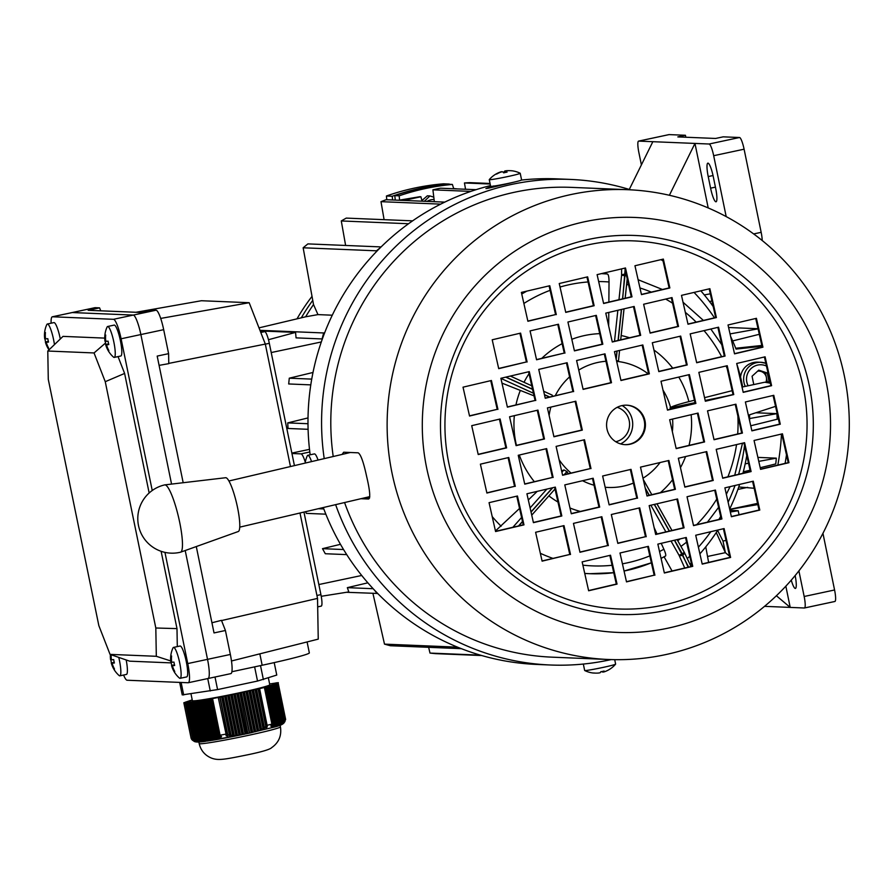 <?xml version="1.0" encoding="UTF-8"?>
<svg xmlns="http://www.w3.org/2000/svg" width="894" height="894" viewBox="0 0 894 894"><rect width="100%" height="100%" fill="white"/><g stroke="black" fill="none" stroke-linecap="round" stroke-linejoin="round"><path stroke-width="1.34" d="M305.167 463.092A25.68 25.68 0 0 1 307.268 455.862A15.801 2.816 77.9 0 1 307.815 455.303A15.801 2.816 77.9 0 1 307.949 455.292A15.801 2.816 77.9 0 1 311.548 461.595M307.815 455.303L314.364 453.906A15.801 2.816 77.9 0 1 318.063 460.064M421.23 201.15L427.354 195.82L429.936 195.931L424.326 201.284M434.082 199.485A14.326 14.08 92.4 0 0 427.008 201.396M433.791 197.161L429.936 195.931M369.177 496.773A197.563 194.188 92.4 0 0 369.624 497.88A197.563 194.188 92.4 0 1 369.177 496.773M742.69 386.934A185.706 182.532 92.4 0 0 742.132 384.129A185.706 182.532 92.4 0 0 736.812 363.97M714.474 317.828A185.706 182.532 92.4 0 0 694.046 292.416M762.001 346.302L736.041 349.085A197.563 194.188 92.4 0 0 730.61 336.457M713.188 306.541A197.563 194.188 92.4 0 0 700.829 290.818M690 564.27A197.563 194.188 92.4 0 0 691.285 562.996M699.901 553.844A197.563 194.188 92.4 0 0 717.893 530.03M729.66 509.055A197.563 194.188 92.4 0 0 739.617 484.403M742.914 473.295A197.563 194.188 92.4 0 0 746.781 455.56M749.641 420.895A197.563 194.188 92.4 0 0 749.53 414.816L775.545 406.368M687.285 558.582A185.706 182.532 92.4 0 0 689.755 556.224M698.404 547.184A185.706 182.532 92.4 0 0 710.831 531.695M718.888 519.459A185.706 182.532 92.4 0 0 720.653 516.486M728.118 502.216A185.706 182.532 92.4 0 0 735.024 485.476M738.623 474.301A185.706 182.532 92.4 0 0 744.523 445.547M663.046 260.947A190.444 187.192 92.4 0 0 660.968 259.64M761.811 345.464L735.717 348.258M622.179 405.563A21.735 21.355 -87.6 0 1 620.592 443.905M615.765 441.725A17.779 17.478 92.4 0 0 617.184 407.329M118.757 657.392A15.801 2.816 77.9 0 1 119.45 660.498A15.801 2.816 77.9 0 1 119.852 675.83A15.801 2.816 77.9 0 1 119.718 675.842A15.801 2.816 77.9 0 1 119.125 675.551A25.68 25.68 0 0 1 111.281 663.069A25.624 1.151 168.4 0 1 111.471 662.867A25.121 23.635 71.2 0 1 111.068 661.18A25.121 23.635 71.2 0 1 110.811 659.694M126.177 659.962A15.801 2.816 77.9 0 1 126.4 674.434A15.801 2.816 77.9 0 1 126.277 674.445M111.202 654.788A25.624 25.188 92.4 0 0 111.258 658.61L111.716 659.772A25.624 1.151 -11.6 0 0 113.694 659.593A25.121 19.154 81.4 0 0 113.996 661.303A25.121 19.154 81.4 0 0 114.387 662.99A25.624 1.151 168.4 0 1 112.42 663.18L112.443 664.331A25.624 25.188 92.4 0 0 114.499 669.003A25.121 3.218 138.7 0 1 113.851 668.98A25.624 25.188 -87.6 0 1 111.795 664.298L111.348 663.136A25.624 1.151 168.4 0 1 111.281 663.069M110.398 654.509A25.68 25.68 0 0 0 110.577 659.66A25.624 1.151 -11.6 0 0 110.644 659.727L110.621 658.576A25.624 25.188 -87.6 0 1 110.577 654.564M114.231 662.353L111.471 662.867M804.555 607.954L834.772 601.494A11.857 2.112 -102.1 0 0 834.873 601.483A11.857 2.112 -102.1 0 0 834.571 589.984L822.949 533.338M785.848 586.185L790.207 607.406L804.365 607.998A11.857 2.112 -102.1 0 0 804.455 607.987A11.857 2.112 -102.1 0 0 804.164 596.488L798.901 570.886M795.157 575.557A13.823 2.47 77.9 0 1 795.403 588.442A13.823 2.47 77.9 0 1 791.268 580.15M757.833 504.585L729.739 509.401M757.564 503.389L729.727 509.345M764.538 606.344L790.207 607.406L776.394 595.75M729.616 556.224L725.38 552.66L707.534 556.47M725.38 552.66L723 541.06L726.04 540.401L723 541.06L725.38 552.66L716.262 532.533M738.757 486.973L754.145 488.258M737.896 489.431L747.697 487.342M618.972 299.702L621.587 275.285A2.961 1.307 0.3 0 1 624.683 274.302A2.961 1.307 0.3 0 1 625.096 274.324L622.526 298.864M622.235 405.552A22.127 21.747 -87.6 0 1 623.286 406.267M534.02 395.863L501.981 383.124M552.213 395.137L543.664 391.248L552.213 395.137L552.514 396.198M619.553 350.437L618.503 360.617L617.341 360.83M670.008 407.988C670.835 406.759 677.127 404.636 688.872 401.629L694.448 400.221M549.128 415.464A63.217 62.144 -87.6 0 1 550.872 407.083M555.252 395.729A63.217 62.144 -87.6 0 1 569.601 376.888M578.753 370.082A63.217 62.144 -87.6 0 1 605.942 361.265M616.648 361.366A63.217 62.144 -87.6 0 1 648.239 373.904M663.002 390.153A63.217 62.144 -87.6 0 1 670.992 409.094M672.579 419.062A63.217 62.144 -87.6 0 1 672.355 431.657M660.074 462.533A63.217 62.144 -87.6 0 1 642.998 478.223M633.41 483.084A63.217 62.144 -87.6 0 1 608.032 487.453A63.217 62.144 -87.6 0 1 605.171 487.264M594.029 485.23A63.217 62.144 -87.6 0 1 582.553 480.726M571.065 473.082A63.217 62.144 -87.6 0 1 559.085 459.65M561.655 471.049L563.935 469.931L566.952 471.563A63.876 62.792 92.4 0 0 567.064 471.652L568.349 473.999M661.057 558.337A150.147 147.577 -87.6 0 0 665.192 556.18C666.254 555.956 665.818 553.654 663.896 549.262L661.225 543.328M657.012 533.986L654.106 527.527M584.732 573.4A150.147 147.577 -87.6 0 0 589.761 573.702L613.753 572.708A150.147 147.577 -87.6 0 1 589.761 573.702L588.464 573.646A150.147 147.577 -87.6 0 1 584.743 573.445M495.444 530.958L519.548 508.451M528.32 499.969L537.238 491.354M608.68 325.997L608.78 312.419M608.87 302.071L609.026 281.968C609.015 276.928 608.423 274.257 607.261 273.966L602.165 273.665A150.147 147.577 -87.6 0 1 607.261 273.966M521.582 293.299A150.147 147.577 -87.6 0 1 524.432 291.679M621.755 443.301A22.127 21.747 -87.6 0 1 620.648 443.927M704.55 397.662L732.152 390.678M664.097 556.839L672.064 570.987M605.797 273.866L605.942 272.558M742.02 387.08L764.761 382.219L770.315 383.157M621.609 268.882L621.587 275.285L626.538 275.788M625.118 269.507L622.671 298.831M625.342 270.524L625.241 274.346A2.961 1.319 1.6 0 1 626.258 274.559M677.104 539.607L684.29 552.313L682.245 553.788L674.59 540.188M684.446 552.716L691.04 566.539L684.379 552.492A2.961 2.961 0 0 0 684.29 552.313A2.961 1.542 154.5 0 1 684.379 552.492A2.961 1.542 154.5 0 1 682.826 554.917L682.245 553.788L679.071 555.319L671.025 541.026M688.637 567.098L674.445 540.233M688.156 567.209L682.703 554.984A2.961 1.531 155.9 0 1 679.071 555.319L684.737 568.014M607.071 429.366A19.757 19.422 92.4 0 0 625.185 444.664A19.757 19.422 92.4 0 0 644.932 420.482A19.757 19.422 92.4 0 0 626.817 405.183A19.757 19.422 92.4 0 0 607.071 429.366M624.817 444.642A19.757 19.422 92.4 0 0 644.205 420.448A19.757 19.422 92.4 0 0 626.448 405.172M627.923 189.707A235.088 231.077 92.4 0 0 392.969 477.463A235.088 231.077 92.4 0 0 608.501 659.493A235.088 231.077 92.4 0 0 843.455 371.748A235.088 231.077 92.4 0 0 627.923 189.707L571.59 187.382A235.088 231.077 92.4 0 0 333.216 456.51M630.561 189.83A243 238.854 92.4 0 0 570.473 179.426A243 238.854 92.4 0 0 324.22 458.622M360.952 498.707L368.619 499.02C370.574 497.846 369.904 490.303 366.618 476.368C363.579 462.243 360.774 454.398 358.203 452.822L343.676 452.219L342.1 454.431M449.514 466.344A184.198 181.057 92.4 0 0 666.455 604.4A184.198 181.057 92.4 0 0 802.477 383.515A184.198 181.057 92.4 0 0 585.536 245.448A184.198 181.057 92.4 0 0 449.514 466.344M364.763 497.813L369.591 498.014M785.1 463.394A231.144 227.199 92.4 0 0 786.474 454.834M777.836 465.092A239.044 234.966 92.4 0 0 781.479 434.037M493.678 185.974C482.771 189.304 483.978 189.349 497.31 186.12A243 238.854 -87.6 0 1 504.887 184.343L512.776 182.443M492.46 186.287L485.934 188.567M570.473 179.426L556.873 178.867A243 238.854 92.4 0 0 521.448 180.074M490.482 185.606A243 238.854 92.4 0 0 310.173 454.8M323.282 507.546A243 238.854 92.4 0 0 536.802 664.443L550.391 665.002A243 238.854 92.4 0 0 611.138 659.593M335.63 504.652A243 238.854 92.4 0 0 550.391 665.002M346.324 452.33L345.9 453.537M609.105 504.697L636.807 498.193L630.348 469.506M760.526 469.16L788.24 462.656L781.769 433.97M617.776 543.194L645.49 536.691L639.02 508.004M626.459 581.692L654.173 575.188L647.703 546.502M562.572 475.083L590.275 468.579L583.804 439.893M571.244 513.581L598.958 507.077L592.487 478.391M579.927 552.079L607.629 545.575L601.17 516.888M588.598 590.576L616.312 584.073L609.842 555.386M524.711 483.967L552.414 477.463L545.955 448.777M533.394 522.465L561.097 515.961L554.626 487.275M542.066 560.963L569.78 554.459L563.309 525.773M751.843 430.662L779.557 424.158L773.086 395.472M486.85 492.84L514.564 486.347L508.094 457.661M495.533 531.349L523.247 524.845L516.777 496.159M731.348 516.542L759.062 510.038L752.592 481.352M722.676 478.044L750.379 471.54L743.909 442.854M713.993 439.546L741.696 433.042L735.237 404.356M702.17 563.924L729.884 557.42L723.414 528.734M693.498 525.426L721.201 518.922L714.731 490.236M684.815 486.928L712.518 480.424L706.059 451.738M676.132 448.43L703.846 441.927L697.376 413.24M664.32 572.808L692.023 566.304L685.564 537.618M655.637 534.31L683.351 527.806L676.881 499.12M646.954 495.812L674.668 489.309L668.198 460.622M620.917 380.308L648.631 373.815L642.16 345.129M612.245 341.81L639.948 335.317L633.488 306.631M603.562 303.312L631.276 296.808L624.805 268.133M667.46 409.933L695.163 403.429L688.704 374.742M658.777 371.423L686.491 364.931L680.021 336.245M650.094 332.926L677.808 326.433L671.338 297.747M641.423 294.428L669.125 287.924L662.666 259.249M705.31 401.048L733.024 394.545L726.554 365.858M696.638 362.551L724.341 356.047L717.882 327.36M478.178 454.342L505.881 447.849L499.422 419.163M469.495 415.844L497.209 409.34L490.739 380.665M687.955 324.041L715.669 317.549L709.199 288.863M498.673 368.462L526.387 361.958L519.917 333.283M516.028 445.458L543.742 438.965L537.272 410.279M507.356 406.96L535.059 400.467L528.6 371.781M527.851 321.08L555.565 314.576L549.095 285.901M536.534 359.578L564.237 353.074L557.778 324.399M553.889 436.574L581.592 430.081L575.133 401.395M545.206 398.076L572.92 391.583L566.45 362.897M565.712 312.196L593.415 305.692L586.945 277.017M574.384 350.694L602.098 344.19L595.627 315.515M743.171 392.164L770.874 385.66L764.415 356.974M583.067 389.192L610.77 382.699L604.31 354.013M734.488 353.666L762.202 347.163L755.732 318.476M637.534 498.215L631.03 469.35L602.634 476.01L609.149 504.887L636.807 498.193M754.055 440.474L760.571 469.35L788.966 462.69L782.451 433.813L754.055 440.474M646.217 536.724L639.702 507.848L611.317 514.508L617.821 543.384L645.49 536.691M654.9 575.222L648.385 546.346L619.989 553.006L626.504 581.882L654.173 575.188M591.001 468.601L584.497 439.736L556.102 446.397L562.605 475.273L590.275 468.579M593.169 478.234L564.784 484.894L571.288 513.771L599.684 507.099L593.169 478.234M608.356 545.597L601.852 516.732L573.456 523.392L579.971 552.268L607.629 545.575M610.524 555.23L582.139 561.89L588.643 590.766L617.039 584.106L610.524 555.23M553.14 477.485L546.636 448.62L518.241 455.281L524.756 484.157L552.414 477.463M555.319 487.118L526.924 493.779L533.427 522.655L561.823 515.983L555.319 487.118M570.506 554.481L563.991 525.616L535.607 532.276L542.11 561.153L569.78 554.459M745.384 401.976L751.888 430.852L780.283 424.192L773.779 395.316L745.384 401.976M515.29 486.37L508.775 457.493L480.391 464.165L486.895 493.041L514.564 486.347M517.458 496.002L489.063 502.663L495.578 531.539L523.973 524.867L517.458 496.002M753.273 481.195L724.889 487.856L731.393 516.732L759.788 510.072L753.273 481.195M716.206 449.358L722.71 478.234L751.105 471.574L744.601 442.698L716.206 449.358M707.523 410.86L714.038 439.736L742.422 433.065L735.918 404.2L707.523 410.86M695.711 535.238L702.215 564.114L730.61 557.454L724.095 528.577L695.711 535.238M715.423 490.08L687.028 496.74L693.532 525.616L721.927 518.956L715.423 490.08M678.345 458.242L684.86 487.118L713.244 480.458L706.741 451.582L678.345 458.242M669.673 419.744L676.177 448.62L704.573 441.949L698.058 413.084L669.673 419.744M657.85 544.122L664.354 572.998L692.749 566.338L686.246 537.462L657.85 544.122M649.167 505.624L655.682 534.5L684.078 527.84L677.563 498.964L649.167 505.624M640.495 467.126L646.999 496.002L675.395 489.331L668.88 460.466L640.495 467.126M614.457 351.633L620.961 380.509L649.357 373.837L642.842 344.961L614.457 351.633M605.774 313.135L612.289 342L640.674 335.339L634.17 306.463L605.774 313.135M597.103 274.637L603.606 303.502L632.002 296.842L625.487 267.965L597.103 274.637M660.99 381.246L667.494 410.123L695.89 403.451L689.386 374.586L660.99 381.246M658.822 371.625L687.218 364.953L680.703 336.088L652.307 342.748L658.822 371.625M643.635 304.251L650.139 333.116L678.535 326.455L672.02 297.579L643.635 304.251M641.467 294.618L669.852 287.957L663.348 259.081L634.952 265.753L641.467 294.618M698.851 372.362L705.355 401.238L733.75 394.567L727.235 365.702L698.851 372.362M696.672 362.74L725.068 356.069L718.564 327.204L690.168 333.864L696.672 362.74M478.223 454.532L506.607 447.872L500.104 418.995L471.708 425.667L478.223 454.532M497.936 409.374L491.421 380.498L463.025 387.169L469.54 416.034L497.209 409.34M681.485 295.366L688 324.231L716.385 317.571L709.881 288.695L681.485 295.366M527.114 361.992L520.599 333.116L492.203 339.787L498.718 368.652L526.387 361.958M516.073 445.648L544.468 438.988L537.953 410.111L509.569 416.783L516.073 445.648M535.785 400.49L529.282 371.613L500.886 378.285L507.401 407.15L535.059 400.467M556.291 314.61L549.776 285.734L521.381 292.405L527.896 321.27L555.565 314.576M564.963 353.108L558.459 324.231L530.064 330.903L536.568 359.768L564.237 353.074M553.934 436.775L582.318 430.103L575.814 401.227L547.419 407.899L553.934 436.775M573.646 391.606L567.131 362.729L538.747 369.401L545.251 398.266L572.92 391.583M565.746 312.386L594.141 305.726L587.637 276.849L559.242 283.521L565.746 312.386M574.429 350.884L602.824 344.224L596.309 315.347L567.925 322.019L574.429 350.884M736.701 363.478L743.216 392.354L771.6 385.683L765.096 356.818L736.701 363.478M583.111 389.382L611.496 382.721L604.992 353.845L576.596 360.517L583.111 389.382M734.533 353.856L762.928 347.185L756.413 318.32L728.029 324.98L734.533 353.856M344.57 502.551A235.088 231.077 92.4 0 0 552.168 657.168L608.501 659.493M762.202 347.163L762.928 347.185M610.77 382.699L611.496 382.721M770.472 385.75L771.6 385.683M602.098 344.19L602.824 344.224M593.415 305.692L594.141 305.726M581.592 430.081L582.318 430.103M543.742 438.965L544.468 438.988M715.669 317.549L716.385 317.571M505.881 447.849L506.607 447.872M724.341 356.047L725.068 356.069M705.187 400.467L733.75 394.567M669.125 287.924L669.852 287.957M677.808 326.433L678.535 326.455M686.491 364.931L687.218 364.953M695.163 403.429L695.89 403.451M631.276 296.808L632.002 296.842M639.948 335.317L640.674 335.339M648.631 373.815L649.357 373.837M674.668 489.309L675.395 489.331M683.351 527.806L684.078 527.84M692.023 566.304L692.749 566.338M703.846 441.927L704.573 441.949M712.518 480.424L713.244 480.458M721.201 518.922L721.927 518.956M729.884 557.42L730.61 557.454M741.696 433.042L742.422 433.065M750.379 471.54L751.105 471.574M759.062 510.038L759.788 510.072M523.247 524.845L523.973 524.867M779.557 424.158L780.283 424.192M561.097 515.961L561.823 515.983M616.312 584.073L617.039 584.106M598.958 507.077L599.684 507.099M788.24 462.656L788.966 462.69M225.523 477.754A27.636 4.906 76.8 0 1 225.668 477.72A27.636 4.906 76.8 0 1 225.813 477.72A27.636 4.906 76.8 0 1 236.742 503.914A27.636 4.906 76.8 0 1 238.296 531.517L180.599 552.179A34.564 6.135 76.8 0 1 180.499 552.213M164.988 484.883A34.564 6.135 76.8 0 1 178.934 518.822A34.564 6.135 76.8 0 1 180.599 552.179M290.461 466.545L265.317 344.078L249.18 302.708L201.418 300.73L135.989 312.274M231.479 660.99L318.242 639.132L317.526 598.399L299.993 513.011M51.114 323.203A19.757 3.52 77.9 0 1 52.333 316.789A19.757 3.52 77.9 0 1 52.5 316.778L113.493 319.303L133.262 315.079L72.269 312.554L133.262 315.079A19.757 3.52 -102.1 0 1 140.861 334.557L171.559 484.09L140.861 334.557A19.757 3.52 -102.1 0 0 133.262 315.079L156.081 310.196L151.578 310.006L140.168 312.453L88.171 310.296L99.58 307.86L100.731 310.821M249.18 302.708L160.697 318.42M211.934 622.76L221.466 620.347L225.422 630.494L214.024 632.93L196.289 546.558M183.181 482.726L157.188 356.091L168.597 353.655L168.776 363.646L159.098 365.367M317.526 598.399L221.556 620.57M265.317 344.078L168.765 363.4M94.764 307.737A19.757 3.52 77.9 0 1 94.909 307.692L72.101 312.565A19.757 3.52 -102.1 0 1 72.269 312.554A19.757 3.52 -102.1 0 0 72.101 312.565A19.757 3.52 -102.1 0 0 71.945 312.621M164.943 552.369L187.762 663.571L207.531 659.347A19.757 3.52 -102.1 0 1 208.034 678.512A19.757 3.52 -102.1 0 1 207.866 678.524A19.757 3.52 -102.1 0 0 208.034 678.512A19.757 3.52 -102.1 0 0 207.531 659.347L185.203 550.525L207.531 659.347L230.35 654.464A19.757 3.52 77.9 0 1 230.842 673.629A19.757 3.52 77.9 0 1 230.686 673.651M94.909 307.692A19.757 3.52 77.9 0 1 95.077 307.67L99.58 307.86M307.089 641.937L309.335 652.877A59.272 2.671 168.4 0 1 262.165 665.248L231.881 671.729M225.422 630.494L230.35 654.464M156.081 310.196A19.757 3.52 77.9 0 1 163.68 329.674L168.597 353.655M260.389 331.428L264.758 331.618A11.857 2.112 77.9 0 1 269.317 343.307L294.428 465.618M303.96 512.083L320.912 594.622A11.857 2.112 77.9 0 1 321.203 606.132A11.857 2.112 77.9 0 1 321.114 606.132L317.672 606.87L321.203 606.132M762.202 240.52A11.857 2.112 -102.1 0 0 761.163 232.328L744.099 149.197A11.857 2.112 -102.1 0 0 739.539 137.508L723.201 136.838L715.591 138.458L677.831 136.905L685.43 135.273L669.092 134.603A11.857 2.112 -102.1 0 0 669.003 134.603A11.857 2.112 -102.1 0 0 668.902 134.636M685.43 135.273L685.832 137.229M726.185 216.594L713.68 155.701A11.857 2.112 -102.1 0 0 709.121 144.012L638.685 141.107A11.857 2.112 -102.1 0 0 638.584 141.107A11.857 2.112 -102.1 0 0 638.886 152.617L641.4 164.887M669.382 195.283L694.962 143.431L708.204 207.944M710.596 188.165A13.823 2.47 -102.1 0 0 716.038 201.787A13.823 2.47 -102.1 0 0 715.681 188.377L713.3 176.777A13.823 2.47 -102.1 0 0 707.869 163.144A13.823 2.47 -102.1 0 0 708.216 176.565L710.596 188.165L715.435 187.137M652.844 141.688L629.287 189.439M248.119 733.236L246.588 733.561L238.307 693.208L239.827 692.884L247.873 733.46A41.482 1.877 168.4 0 1 247.046 733.628A41.482 1.877 168.4 0 1 246.409 733.762M247.873 733.46L250.912 732.801A41.482 1.877 168.4 0 1 249.437 733.114M278.123 682.815L285.644 719.458L278.123 682.815L275.173 683.597L276.637 683.318L284.18 722.721L276.637 683.318M285.309 720.273L285.644 719.458M277.654 682.971L285.007 721.447L277.151 683.15M284.583 722.017L285.007 721.447M282.884 723.782L284.18 722.721M283.733 723.201L275.62 683.664L283.733 723.201M281.923 724.453L283.275 723.604M282.806 723.961L274.603 684.011L282.806 723.961M280.94 724.956L282.325 724.274L280.94 724.956M281.833 724.542L280.448 725.168L281.833 724.542L273.586 684.357L281.833 724.542M279.934 725.369L281.342 724.788L279.934 725.369M280.839 725.012L279.431 725.559L280.839 725.012L272.569 684.703L280.839 725.012M278.928 725.738L280.336 725.213L278.928 725.738M279.833 725.403L278.414 725.917L279.833 725.403L271.553 685.05L279.833 725.403M277.911 726.084L279.319 725.57L277.911 726.084M278.816 725.738L277.397 726.252L278.816 725.738L270.536 685.396L278.816 725.738M271.91 724.129L267.116 725.302L259.595 688.659L264.389 687.475L271.91 724.129L270.848 726.151L271.474 726.565L272.648 724.889L273.307 725.425L272.078 726.833L272.648 727.001L273.922 725.783L274.514 726.006L273.218 727.079L277.81 726.14M276.883 726.409L278.291 725.872M185.539 702.181L183.829 702.751L185.226 702.673L192.746 739.316L195.384 741.238L193.931 740.12L198.636 741.796L209.833 740.701L247.102 733.628L276.38 726.576M250.912 732.801L261.439 729.962L263.004 728.454L262.914 729.392L264.367 728.733L264.423 727.604L265.797 726.576L265.797 727.962L267.194 727.045L267.116 725.302M268.379 677.909L269.787 684.77A39.515 1.788 168.4 0 1 238.34 693.018A39.515 1.788 168.4 0 1 192.378 700.661L190.981 693.867M272.648 724.889L265.44 687.128L273.307 725.425M273.922 725.783L266.457 686.782L274.514 726.006M275.084 726.14L267.474 686.436L275.643 726.207M276.19 726.207L268.491 686.089L276.727 726.174M277.252 726.096L269.519 685.743L277.777 725.995M275.978 682.994L269.619 683.966M191.651 700.114L192.21 699.846M190.634 700.46L192.244 700.002M189.617 700.807L190.612 700.382M188.6 701.153L189.595 700.728M187.584 701.488L188.578 701.075M186.555 701.835L187.561 701.421M186.544 701.768L185.527 702.114M193.931 740.12L186.209 702.528L187.226 702.371L195.082 740.679M196.199 741.048L188.232 702.226L189.249 702.069L197.295 741.294M198.367 741.45L190.254 701.924L191.271 701.768L199.429 741.539M200.48 741.562L192.277 701.611L193.294 701.466L201.519 741.551M202.558 741.495L194.3 701.309L195.317 701.153L203.575 741.417M204.603 741.316L196.334 701.008L197.339 700.851L205.62 741.193M207.855 741.003L206.637 741.048L198.356 700.706L199.362 700.55L207.643 740.902M208.66 740.735L200.379 700.393L201.385 700.248L209.665 740.545L208.66 740.735L209.878 740.69M210.66 740.344L202.402 700.091L203.407 699.935L211.666 740.12L210.66 740.344L211.9 740.366A41.482 1.877 168.4 0 0 242.129 734.667M212.649 739.874L204.424 699.79L205.441 699.633L213.632 739.584L212.649 739.874L213.912 739.997L212.85 739.908M214.616 739.249L206.447 699.488L207.464 699.331L215.577 738.869L214.616 739.249L215.901 739.528L214.817 739.316M216.527 738.399L208.47 699.175L209.487 699.03L217.454 737.852L216.527 738.399L217.857 738.913L216.884 739.249L216.728 738.511M227.78 734.7L220.058 697.108L221.578 696.784L229.445 735.08L227.78 734.7L227.78 736.097L219.768 697.096L218.248 697.421L226.059 734.086L220.069 735.214L212.548 698.56L213.688 698.281L209.487 699.03M231.077 735.281L223.098 696.46L224.629 696.135L232.675 735.36L231.077 735.281L230.976 736.22L222.807 696.448L221.578 696.784M234.262 735.337L226.148 695.811L227.668 695.487L235.826 735.248L234.105 735.997L225.858 695.8L224.629 696.135M237.391 735.103L229.188 695.163L230.708 694.839L238.933 734.913L237.189 735.583L228.898 695.152L227.668 695.487M240.475 734.689L232.228 694.515L233.747 694.18L242.006 734.443L240.262 735.036L231.937 694.493L230.708 694.839M243.537 734.164L235.267 693.856L236.787 693.532L245.068 733.873L243.302 734.421L234.977 693.845L233.747 694.18M249.627 732.89L241.346 692.559L242.877 692.235L251.147 732.544M252.656 732.164L244.397 691.911L245.917 691.587L254.164 731.761M255.662 731.337L247.437 691.263L248.957 690.928L257.159 730.879M258.634 730.376L250.476 690.604L251.996 690.28L260.109 729.817M261.573 729.18L253.516 689.956L255.036 689.632L263.004 728.454M278.336 682.681L275.955 682.904M192.221 699.924L191.629 700.036M186.209 702.528L185.226 702.673M188.232 702.226L187.226 702.371M190.254 701.924L189.249 702.069M192.277 701.611L191.271 701.768M194.3 701.309L193.294 701.466M196.334 701.008L195.317 701.153M198.356 700.706L197.339 700.851M200.379 700.393L199.362 700.55M202.402 700.091L201.385 700.248M204.424 699.79L203.407 699.935M206.447 699.488L205.441 699.633M208.47 699.175L207.464 699.331M212.548 698.56L218.538 697.432M238.307 693.208L236.787 693.532M241.346 692.559L239.827 692.884M244.397 691.911L242.877 692.235M247.437 691.263L245.917 691.587M250.476 690.604L248.957 690.928M253.516 689.956L251.996 690.28M264.423 727.604L256.556 689.308L255.036 689.632M256.556 689.308L259.595 688.659M179.672 682.401L182.231 694.906L217.577 689.587L257.528 681.049L276.76 675.059L274.201 662.61M263.395 679.608L260.512 665.605M257.528 681.049L254.622 666.857M217.577 689.587L215.007 677.026M210.269 690.961L207.732 678.58M183.683 694.962L181.124 682.468M265.797 726.576L258.075 688.983M211.509 698.728L219.22 736.31L218.359 737.17L210.492 698.873M192.746 739.316L191.148 738.41L183.829 702.751M192.199 739.908L193.886 741.148C195.037 742.266 198.904 742.322 205.497 741.338M245.068 733.873L244.833 734.108A41.482 1.877 168.4 0 1 243.336 734.41M244.833 734.108L246.588 733.561M242.006 734.443L243.302 734.421M238.933 734.913L240.262 735.036M235.826 735.248L235.658 735.807L237.189 735.583M232.675 735.36L232.552 736.142L234.105 735.997M229.445 735.08L229.389 736.209L230.976 736.22M226.059 734.086L226.137 735.829L227.78 736.097M219.22 736.31L220.684 737.427L221.578 736.69L220.069 735.214M217.454 737.852L218.818 738.511L219.768 738.019L218.359 737.17M215.577 738.869L216.884 739.249M213.632 739.584L214.906 739.774M211.666 740.12L212.906 740.187M209.665 740.545L211.9 740.366M207.732 741.025L208.85 740.746M204.793 741.327L206.827 741.07M192.221 740.053L193.976 741.171L191.562 739.271M267.194 727.045L259.305 688.648M264.367 728.733L256.265 689.296M261.439 729.962L253.225 689.944M258.467 730.934L250.186 690.593M255.46 731.739L247.146 691.241M252.432 732.454L244.107 691.9M249.392 733.136L241.056 692.548M246.353 733.784L238.016 693.196M220.684 737.427L220.282 735.471M218.818 738.511L218.583 737.338M271.474 726.565L271.262 725.526M272.648 727.001L272.525 726.397M476.055 189.684L440.507 188.209A235.088 231.077 92.4 0 0 436.697 188.992A235.088 231.077 92.4 0 0 432.908 189.841L470.825 191.405M704.316 294.931L710.317 293.813M730.331 512.016L738.209 510.709L739.036 514.732M729.962 510.362L738.209 510.709M404.345 200.457L399.596 200.111L419.811 196.714L420.895 196.758L422.069 201.184M404.323 200.301L420.895 196.758M457.572 188.925L453.671 188.545L452.386 184.432A235.088 231.077 92.4 0 0 399.16 195.82L399.596 200.111M399.16 195.82L394.802 195.641A235.088 231.077 -87.6 0 1 448.028 184.253L452.386 184.432M395.26 200.077L394.802 195.641M312.755 300.373A197.563 194.188 92.4 0 0 301.312 317.828A197.563 194.188 92.4 0 1 312.755 300.373M313.515 304.541A197.563 194.188 92.4 0 0 305.636 316.8L317.962 314.61L313.515 304.541L303.144 247.783A288.427 283.51 -87.6 0 1 307.905 243.894L381.101 246.923M367.87 582.821L347.341 587.649L373.156 588.71M347.341 587.649L348.816 591.917L321.225 596.298L348.816 591.917M346.526 592.286L377.693 593.46M374.273 589.895A288.438 283.51 92.4 0 0 377.167 593.56M322.388 338.893L322.086 338.949A288.438 283.51 -87.6 0 1 323.673 332.959L324.678 332.713M260.199 330.936L295.556 332.4L296.07 337.865L322.086 338.949M259.953 330.322L323.673 332.959M325.852 514.173L306.296 513.368L305.67 511.681M318.342 508.708L323.807 508.932M346.727 554.615L325.304 553.732L322.488 548.67L343.564 549.542M322.488 548.67L340.48 544.312M308.017 417.923L287.734 422.896L307.994 423.722M287.734 422.896L288.024 428.472L308.095 429.31M313.001 372.474L289.276 378.184L311.738 379.112M289.276 378.184L288.684 383.962L310.788 384.878M372.932 593.381L384.498 644.127A288.438 283.51 92.4 0 0 390.387 645.736L461.36 648.675M384.498 644.127L457.549 647.155M384.096 219.667L380.989 201.664A288.427 283.51 -87.6 0 1 386.141 199.708L444.754 202.122M380.989 201.664L440.686 204.134M345.62 245.459L341.284 220.952A288.427 283.51 -87.6 0 1 346.257 218.102L412.626 220.852M341.284 220.952L408.547 223.735M376.609 251.449L376.486 250.812A288.427 283.51 -87.6 0 1 380.431 247.582M303.144 247.783L376.486 250.812M317.962 314.61L332.277 315.202M258.992 327.863L305.636 316.8M490.158 184.019L464.455 182.957A288.427 283.51 92.4 0 1 469.953 182.644L490.046 183.471M464.455 182.957L465.539 189.249M705.768 546.86L708.618 562.415M428.651 647.323L429.992 653.078L480.436 655.157M429.992 653.078A288.438 283.51 92.4 0 0 435.669 653.648L481.799 655.548M728.599 327.506L758.045 328.724M759.297 334.3L732.644 340.927M730.04 333.909L758.067 328.847M711.926 300.943L709.523 301.535M755.843 412.771L776.897 413.643L749.619 418.537M750.748 425.779L777.199 419.23A288.46 283.543 92.4 0 0 776.897 413.643M757.877 457.393L776.327 458.164L758.771 461.371M760.202 467.718L775.757 463.93A288.46 283.543 92.4 0 0 776.327 458.164M748.513 463.248L745.183 463.852M743.294 471.842L750.077 470.188M291.857 453.079L309.503 449.358M305.29 462.276A15.801 2.816 -102.1 0 0 301.01 453.873L291.936 453.504M453.671 188.545L452.845 188.723M432.908 189.841L434.35 201.698M723 541.06L717.614 530.466M171.559 656.151L170.944 655.95A25.624 25.188 -87.6 0 0 170.899 661.068L170.922 662.219L171.76 662.041L170.922 662.219A25.624 1.151 -11.6 0 1 170.855 662.152A25.68 25.68 0 0 1 172.967 647.971A15.801 2.816 77.9 0 1 173.514 647.412A15.801 2.816 77.9 0 1 173.648 647.401A15.801 2.816 77.9 0 1 179.728 662.99A15.801 2.816 77.9 0 1 180.13 678.322A15.801 2.816 77.9 0 1 179.996 678.334A15.801 2.816 77.9 0 1 179.392 678.043A25.68 25.68 0 0 1 171.547 665.561A25.624 1.151 168.4 0 1 171.749 665.359A25.121 23.635 71.2 0 1 171.078 662.186M173.514 647.412L180.074 646.016A15.801 2.816 77.9 0 1 186.276 661.594A15.801 2.816 77.9 0 1 186.678 676.926L180.13 678.322M170.944 655.95A25.121 1.263 17.9 0 1 171.201 655.939A25.121 1.263 17.9 0 1 171.581 655.972A25.624 25.188 92.4 0 0 171.536 661.102L171.994 662.264A25.624 1.151 -11.6 0 0 173.961 662.074A25.121 19.154 81.4 0 0 174.665 665.482A25.624 1.151 168.4 0 1 172.687 665.672L172.71 666.823A25.624 25.188 92.4 0 0 174.766 671.495A25.121 3.218 138.7 0 1 174.408 671.528A25.121 3.218 138.7 0 1 174.129 671.472A25.624 25.188 -87.6 0 1 172.073 666.79L171.614 665.628A25.624 1.151 168.4 0 1 171.547 665.561M172.687 665.672L174.609 665.259L172.687 665.672M174.498 664.845L171.749 665.359M187.762 663.571A19.757 3.52 77.9 0 1 188.265 682.737A19.757 3.52 77.9 0 1 188.098 682.748L127.104 680.233A19.757 3.52 77.9 0 1 123.595 675.037M113.493 319.303A19.757 3.52 77.9 0 1 121.092 338.781L152.237 490.504M177.303 646.608L176.99 628.616L161.121 551.296M149.153 492.996L124.612 373.435L118.042 356.594M110.051 654.386L156.316 656.297L155.813 628.001L105.257 381.693L94.049 352.951L47.784 351.029L48.276 379.335L98.843 625.644L110.051 654.386L129.664 661.169L171.19 662.89M104.743 338.111L63.005 336.379L47.784 351.029M105.257 381.693L124.612 373.435M155.813 628.001L176.99 628.616M94.049 352.951L105.526 343.028M156.316 656.297L170.709 660.934M45.415 332.736L44.789 332.534A25.624 25.188 -87.6 0 0 44.745 337.664L44.767 338.815L45.616 338.625L44.778 338.815A25.624 1.151 -11.6 0 1 44.7 338.748A25.68 25.68 0 0 1 46.812 324.567A15.801 2.816 77.9 0 1 47.371 324.008L53.919 322.6A15.801 2.816 77.9 0 1 60.133 338.178A15.801 2.816 77.9 0 1 60.289 338.994M47.371 324.008A15.801 2.816 77.9 0 1 47.494 323.997A15.801 2.816 77.9 0 1 53.573 339.586A15.801 2.816 77.9 0 1 54.456 344.615M44.789 332.534A25.121 1.263 17.9 0 1 45.058 332.523A25.121 1.263 17.9 0 1 45.426 332.557A25.624 25.188 92.4 0 0 45.393 337.686L45.84 338.86A25.624 1.151 -11.6 0 0 47.818 338.67A25.121 19.154 81.4 0 0 48.511 342.067A25.624 1.151 168.4 0 1 46.544 342.257L46.566 343.408A25.624 25.188 92.4 0 0 48.622 348.079A25.121 3.218 138.7 0 1 48.254 348.112A25.121 3.218 138.7 0 1 47.974 348.057A25.624 25.188 -87.6 0 1 45.918 343.385L45.471 342.212A25.624 1.151 168.4 0 1 45.404 342.156A25.624 1.151 168.4 0 1 45.594 341.955A25.121 23.635 71.2 0 1 44.935 338.781M48.354 341.43L45.594 341.955M511.323 170.765A25.121 4.448 108.4 0 1 511.558 170.743A25.121 4.448 108.4 0 1 511.614 170.743A25.68 25.68 0 0 1 520.185 173.246A15.801 0.715 168.4 0 1 520.219 173.28A15.801 0.715 168.4 0 1 507.647 176.587A15.801 0.715 168.4 0 1 489.532 179.739A15.801 0.715 168.4 0 1 489.264 179.66A15.801 0.715 168.4 0 1 489.275 179.616A25.68 25.68 0 0 1 500.372 172.028A25.624 25.188 -87.6 0 1 500.562 171.961L501.5 171.693L500.606 172.196M520.219 173.28L521.593 179.94A15.801 0.715 168.4 0 1 509.021 183.259A15.801 0.715 168.4 0 1 490.638 186.321L489.264 179.66M511.614 170.743A25.121 4.448 108.4 0 1 511.86 170.81A25.624 25.188 92.4 0 0 506.82 170.776L505.903 171.033A25.624 4.571 77.9 0 1 507.043 172.14A25.121 20.819 152.3 0 0 503.691 172.855A25.624 4.571 -102.1 0 0 502.551 171.749L501.199 171.983A25.624 25.188 92.4 0 0 496.595 174.095A25.121 3.308 -132.4 0 0 496.237 174.028A25.121 3.308 -132.4 0 0 495.958 174.062A25.624 25.188 -87.6 0 1 500.372 172.028M503.11 172.196A25.121 21.959 -173.1 0 1 504.127 172.017A25.624 4.571 77.9 0 1 504.819 170.989L506.183 170.754A25.624 25.188 -87.6 0 1 509.882 170.676M506.82 170.776L505.903 171.033L506.16 172.285M504.339 172.687L504.127 172.017M603.405 672.064L604.333 671.807L603.405 672.064L603.226 671.26L603.405 672.064A25.624 4.571 77.9 0 0 604.109 671.025A25.121 21.959 6.9 0 1 600.757 671.752A25.624 4.571 -102.1 0 1 600.064 672.78L598.701 673.014A25.624 25.188 92.4 0 1 593.661 672.981A25.121 4.448 -71.6 0 1 593.325 673.026A25.121 4.448 -71.6 0 1 593.27 673.026A25.68 25.68 0 0 1 584.698 670.522A15.801 0.715 -11.6 0 0 584.698 670.522A15.801 0.715 -11.6 0 0 584.944 670.567A15.801 0.715 -11.6 0 0 603.048 667.416A15.801 0.715 -11.6 0 0 615.608 664.153A15.801 0.715 -11.6 0 0 615.62 664.108L614.714 659.671M603.685 671.785L602.332 672.02A25.624 4.571 77.9 0 1 601.774 671.573M595.002 673.093A25.624 25.188 -87.6 0 1 593.56 673.003M604.333 671.807A25.624 25.188 92.4 0 0 608.926 669.707M740.545 377.1A16.796 16.505 -87.6 0 1 757.654 362.148L760.828 362.282A16.796 16.505 -87.6 0 1 765.834 363.288L760.828 362.282A16.796 16.505 -87.6 0 0 745.272 386.387M758.324 370.529L765.454 372.91L767.287 381.839L766.549 382.52M757.609 371.189A7.901 7.767 -87.6 0 1 765.778 382.386M753.776 384.565L752.066 376.24L758.749 370.15L767.275 372.988L769.108 381.917L768.147 382.788M765.454 372.91L767.275 372.988M767.287 381.839L769.108 381.917M105.682 335.228L105.067 335.026A25.624 25.188 -87.6 0 0 105.023 340.156L105.045 341.307L105.894 341.117L105.045 341.307A25.624 1.151 -11.6 0 1 104.978 341.24A25.68 25.68 0 0 1 107.09 327.059A15.801 2.816 77.9 0 1 107.638 326.5A15.801 2.816 77.9 0 1 107.772 326.489A15.801 2.816 77.9 0 1 113.851 342.078A15.801 2.816 77.9 0 1 114.253 357.41A15.801 2.816 77.9 0 1 114.119 357.421A15.801 2.816 77.9 0 1 113.516 357.119A25.68 25.68 0 0 1 105.671 344.648A25.624 1.151 168.4 0 1 105.872 344.436A25.121 23.635 71.2 0 1 105.47 342.748A25.121 23.635 71.2 0 1 105.201 341.273M114.074 325.137A15.801 2.816 77.9 0 1 114.197 325.092A15.801 2.816 77.9 0 1 114.32 325.081A15.801 2.816 77.9 0 1 120.332 340.312A15.801 2.816 77.9 0 1 120.802 356.002A15.801 2.816 77.9 0 1 120.668 356.013M105.067 335.026A25.121 1.263 17.9 0 1 105.704 335.049A25.624 25.188 92.4 0 0 105.66 340.178L106.118 341.34A25.624 1.151 -11.6 0 0 108.085 341.162A25.121 19.154 81.4 0 0 108.397 342.871A25.121 19.154 81.4 0 0 108.789 344.559A25.624 1.151 168.4 0 1 106.822 344.749L108.733 344.335L106.822 344.749L106.833 345.9A25.624 25.188 92.4 0 0 108.889 350.571A25.121 3.218 138.7 0 1 108.252 350.549A25.624 25.188 -87.6 0 1 106.196 345.877L105.738 344.704A25.624 1.151 168.4 0 1 105.671 344.648M108.632 343.922L105.872 344.436M392.6 199.965L392.22 196.255A235.088 231.077 -87.6 0 1 420.359 188.321A235.088 231.077 -87.6 0 1 449.257 184.052L449.336 184.309M392.22 196.255L386.409 196.01A235.088 231.077 -87.6 0 1 414.548 188.075A235.088 231.077 -87.6 0 1 443.446 183.818L449.257 184.052M386.8 199.731L386.409 196.01M312.028 296.372A197.563 194.188 92.4 0 0 297.009 318.845M112.387 664.175L111.795 664.298M111.348 663.136L114.264 662.51M111.493 659.548L110.655 659.727L111.493 659.548M110.621 658.576L111.247 658.442M114.331 662.767L112.42 663.18L114.331 662.767M804.164 596.488L834.571 589.984M524.007 382.286A90.372 88.83 -87.6 0 1 529.024 373.692M541.775 358.349A90.372 88.83 -87.6 0 1 562.114 343.676M571.814 339.307A90.372 88.83 -87.6 0 1 599.718 333.652M621.185 335.529A90.372 88.83 -87.6 0 1 629.532 337.753M653.95 350.035A90.372 88.83 -87.6 0 1 672.713 368.16M678.769 377.067A90.372 88.83 -87.6 0 1 688.872 401.629M516.43 445.368A90.372 88.83 -87.6 0 1 515.816 442.552A90.372 88.83 -87.6 0 1 514.329 415.665M515.95 404.948A90.372 88.83 -87.6 0 1 520.274 390.566M691.14 414.704A90.372 88.83 -87.6 0 1 689.028 445.402M685.575 456.543A90.372 88.83 -87.6 0 1 680.468 467.651M672.523 479.81A90.372 88.83 -87.6 0 1 660.387 492.661M627.711 510.664A90.372 88.83 -87.6 0 1 617.452 513.067M580.351 511.435A90.372 88.83 -87.6 0 1 569.992 508.004M557.968 502.059A90.372 88.83 -87.6 0 1 548.882 495.891M534.355 481.698A90.372 88.83 -87.6 0 1 519.302 455.024M737.863 416.045A142.224 139.799 -87.6 0 1 737.695 433.981M736.533 444.586A142.224 139.799 -87.6 0 1 727.906 476.815M716.731 499.109A142.224 139.799 -87.6 0 1 696.638 524.689M680.233 538.87A142.224 139.799 -87.6 0 1 677.73 540.669M663.896 549.262A142.224 139.799 -87.6 0 1 659.515 551.531M649.815 555.9A142.224 139.799 -87.6 0 1 622.436 563.823M612.077 565.287A142.224 139.799 -87.6 0 1 582.877 565.153M552.984 558.392A142.224 139.799 -87.6 0 1 540.345 553.297M651.368 562.762A150.147 147.577 -87.6 0 1 624.057 571.031L651.38 562.807M501.143 526.22A142.224 139.799 -87.6 0 1 492.203 516.598M523.884 303.468A142.224 139.799 -87.6 0 1 550.089 290.338M560.035 287.03A142.224 139.799 -87.6 0 1 588.062 281.956M598.656 281.554A142.224 139.799 -87.6 0 1 609.026 281.968M521.75 294.014A150.147 147.577 -87.6 0 1 526.879 291.109M601.338 273.631A150.147 147.577 -87.6 0 1 602.165 273.665L601.349 273.631M626.638 284.482A142.224 139.799 -87.6 0 1 628.583 284.895M639.959 287.969A142.224 139.799 -87.6 0 1 651.301 292.114M665.661 299.077A142.224 139.799 -87.6 0 1 672.567 303.2M685.329 312.375A142.224 139.799 -87.6 0 1 696.169 322.119M704.025 330.612A142.224 139.799 -87.6 0 1 721.626 356.684M726.073 365.97A142.224 139.799 -87.6 0 1 727.157 368.507M670.668 407.854L694.996 402.646M616.201 359.377L617.095 351.007M618.223 340.413L621.542 309.436M621.397 309.469L618.078 340.446M616.949 351.04L616.1 358.941M614.524 341.273L617.843 310.296M627.208 278.794L625.129 298.25M624.001 308.855L620.682 339.832M549.698 397.025L544.424 394.623M532.522 389.192L505.97 377.089M505.736 377.145L532.556 389.371M544.468 394.802L549.475 397.081M533.427 393.237L500.919 378.408M510.351 376.061L531.762 385.817L510.362 376.061M566.952 471.563L564.148 474.703M552.514 487.766L531.014 511.927M522.487 521.493L518.52 525.951M518.766 525.895L522.532 521.671M531.047 512.094L552.76 487.711M564.393 474.647L567.064 471.652M555.018 488.973L531.74 515.123M512.865 527.281L521.582 517.481M530.108 507.915L546.86 489.096M561.913 472.188L563.935 469.931M645.312 488.504L649.133 495.298M654.285 504.428L669.304 531.103M669.45 531.07L654.43 504.395M649.29 495.265L645.2 488.012M643.3 479.597L651.793 494.673M656.934 503.803L671.964 530.477M665.885 531.908L650.854 505.233M825.363 378.251A207.654 204.111 92.4 0 0 580.798 222.606A207.654 204.111 92.4 0 0 427.455 471.63A207.654 204.111 92.4 0 0 672.02 627.275A207.654 204.111 92.4 0 0 825.363 378.251M808.601 382.319A189.651 186.41 92.4 0 0 585.235 240.173A189.651 186.41 92.4 0 0 445.19 467.607A189.651 186.41 92.4 0 0 668.556 609.753A189.651 186.41 92.4 0 0 808.601 382.319M493.901 186.969L493.712 186.12M52.5 316.778L95.077 307.67M121.092 338.781L163.68 329.674M259.83 653.849L262.165 665.248M264.758 331.618L260.791 332.467M269.317 343.307L265.339 344.156M320.912 594.622L316.923 595.482M753.664 233.937L761.163 232.328M713.043 175.537L708.216 176.565M713.68 155.701L744.099 149.197M709.121 144.012L739.539 137.508M638.685 141.107L669.092 134.603M280.448 726.9A41.482 1.877 168.4 0 1 247.437 735.561A41.482 1.877 168.4 0 1 199.172 743.584C200.826 750.535 204.927 755.374 211.476 758.101C218.326 760.615 223.511 759.699 247.94 754.737C262.21 751.765 270.144 749.384 271.765 747.574C278.85 742.556 281.744 735.661 280.448 726.9L280.124 725.336M361.724 575.479L318.834 584.542M295.556 332.4L268.479 339.709M321.304 341.966L271.217 352.549M309.816 451.995L301.01 453.873M172.665 666.667L172.073 666.79M171.614 665.628L174.542 665.002M170.899 661.068L171.525 660.934M45.471 342.212L48.388 341.586M44.745 337.664L45.37 337.53M48.455 341.843L46.544 342.257L48.455 341.843M46.51 343.251L45.918 343.385M505.132 172.497L504.819 170.989M766.46 366.048A14.326 14.08 92.4 0 0 748.133 385.772M105.023 340.156L105.648 340.022M106.788 345.743L106.196 345.877M105.738 344.704L108.666 344.078M119.852 675.83L126.4 674.434M804.455 607.987L834.873 601.483M680.96 546.413L686.592 542.177M707.433 522.152L718.597 507.356M726.33 494.281L730.085 486.638M734.745 475.206L742.512 443.189M661.068 558.392L665.427 556.124M638.104 279.721L662.443 289.5M683.038 302.239L703.399 320.421M710.819 329.014L721.793 344.715M627.242 278.906L625.174 298.25M624.034 308.843L620.727 339.821M619.587 350.426L618.503 360.617M531.74 515.145L555.018 488.996M684.29 552.313L677.127 539.596M671.986 530.466L656.956 503.791M651.815 494.673L643.289 479.519M165.032 484.827A34.564 34.564 0 0 0 138.637 526.208A34.564 34.564 0 0 0 180.756 552.146M225.668 477.72L164.798 484.883M239.748 527.147L369.792 496.628M228.92 480.983L350.325 452.498M188.265 682.737L230.842 673.629M638.584 141.107L669.003 134.603M281.286 724.833L280.727 725.09M279.051 725.727L278.447 725.928M198.848 742.02L199.172 743.584M72.101 312.565L52.333 316.789M45.404 342.156A25.68 25.68 0 0 0 49.002 349.867M506.138 172.296L505.87 171.011M604.523 671.74A25.68 25.68 0 0 0 615.608 664.153M584.665 670.489L583.335 664.052M107.638 326.5L114.197 325.092M114.253 357.41L120.802 356.002"/></g></svg>
